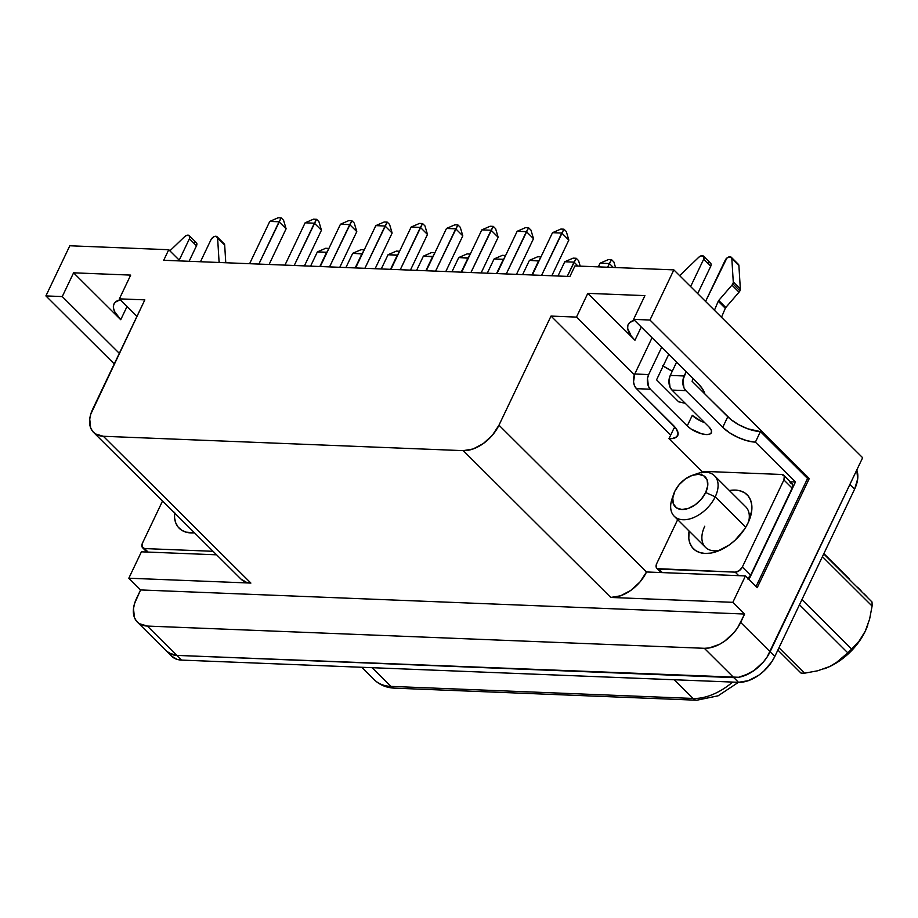 <?xml version="1.0" encoding="UTF-8"?>
<svg xmlns="http://www.w3.org/2000/svg" width="918" height="918" viewBox="0 0 918 918"><rect width="100%" height="100%" fill="white"/><g stroke="black" fill="none" stroke-linecap="round" stroke-linejoin="round"><path stroke-width="1.38" d="M804.57 673.192A56.583 34.999 134.9 0 1 800.978 673.055A56.583 34.999 -45.1 0 0 804.57 673.192L778.98 647.729L804.57 673.192L817.731 670.771L804.57 673.192M823.916 668.901L823.825 668.935A50.134 31.005 -45.1 0 0 824.192 668.809A50.134 31.005 -45.1 0 0 865.295 631.136L859.133 641.074L851.606 649.049A56.583 34.999 134.9 0 1 847.796 652.847L835.105 663.622L829.734 666.525L817.731 670.771L829.734 666.525L840.509 660.191L850.447 651.791L858.892 641.877L865.295 631.136L867.877 624.814M694.364 474.744A28.561 17.66 134.9 0 1 714.514 475.754A28.561 17.66 134.9 0 1 715.214 496.833L745.737 527.219L715.214 496.833A28.561 17.66 -45.1 0 0 696.957 473.711L692.161 475.386A21.148 13.082 134.9 0 1 705.69 492.518L715.214 496.833L705.69 492.518L701.295 499.197L695.224 504.774L688.408 508.388L681.856 509.49L676.589 507.918L673.399 503.902L672.779 498.061L674.822 491.279A21.148 13.082 134.9 0 1 692.161 475.386M748.698 521.527A28.561 17.66 -45.1 0 0 745.737 506.816L714.514 475.754M220.194 262.537L219.046 261.389A4.234 2.616 134.9 0 1 218.92 262.479A4.234 2.616 134.9 0 0 219.046 261.389L220.194 262.537M731.302 257.292A4.234 2.616 134.9 0 0 725.231 260.161L705.563 301.425L726.872 258.073L730.143 256.776L731.83 258.555L733.264 281.918A4.234 2.616 -45.1 0 1 732.839 283.777A4.234 2.616 -45.1 0 1 731.944 285.154L739.013 292.188A4.234 2.616 -45.1 0 0 739.919 290.811L732.839 283.777A4.234 2.616 134.9 0 1 731.944 285.154L718.737 300.45L725.805 307.484L718.737 300.45A2.111 1.308 134.9 0 0 718.232 301.242L725.3 308.276L718.232 301.242L714.433 310.25L718.232 301.242A2.111 1.308 134.9 0 1 718.737 300.45L731.944 285.154L739.013 292.188A4.234 2.616 -45.1 0 0 739.919 290.811A4.234 2.616 -45.1 0 0 740.333 288.952L733.264 281.918A4.234 2.616 134.9 0 1 732.839 283.777L739.919 290.811A4.234 2.616 -45.1 0 0 740.333 288.952L733.264 281.918L731.83 258.555L738.898 265.589L740.333 288.952L738.898 265.589A4.234 2.616 -45.1 0 0 738.382 264.327L731.302 257.292A4.234 2.616 134.9 0 1 731.83 258.555L737.223 263.81M174.627 512.359L174.581 517.936L175.74 522.87L178.069 526.978L181.477 530.099L185.826 532.107L194.513 532.83A38.074 23.547 134.9 0 1 174.558 512.978M729.385 490.556A38.074 23.547 134.9 0 1 749.995 518.2A38.074 23.547 134.9 0 1 748.067 522.893A38.074 23.547 134.9 0 1 716.855 551.511A38.074 23.547 134.9 0 1 689.108 531.04L688.798 538.464L689.969 543.399L692.298 547.507L695.706 550.628L700.055 552.636L705.185 553.462L710.888 553.072L716.958 551.477L729.248 544.971L734.997 540.3L744.59 529.055L748.067 522.893L751.739 510.695L751.785 505.107L750.614 500.172L748.285 496.064L744.877 492.955L740.528 490.935L735.398 490.109L729.385 490.556M777.867 650.059L800.978 673.055L777.867 650.059M867.74 625.192L867.831 624.951A50.134 31.005 -45.1 0 1 865.295 631.136L869.621 619.065L872.1 606.075A56.583 34.999 -45.1 0 0 871.985 601.956A56.583 34.999 134.9 0 1 872.1 606.075L822.425 556.641L872.1 606.075L869.621 619.065L865.33 631.022L859.133 641.074L851.606 649.049L801.93 599.626L851.606 649.049A56.583 34.999 -45.1 0 1 847.796 652.847L839.855 660.329L829.734 666.525L824.192 668.809M799.475 604.755L847.796 652.847L799.475 604.755M871.985 601.956L823.721 553.933L871.985 601.956M704.76 526.232A28.561 17.66 -45.1 0 0 720.171 550.192A28.561 17.66 -45.1 0 1 705.449 547.312L674.237 516.249A28.561 17.66 134.9 0 1 673.112 496.099M856.746 469.97L857.699 478.875L854.589 489.214L774.826 656.439L771.877 661.66L763.753 671.184L758.888 675.132L748.491 680.64L738.52 682.315L181.477 660.088L177.14 659.388L171.471 656.06M142.474 543.1L142.049 546.887L144.585 548.562L213.079 551.305L144.585 548.562A6.346 3.924 134.9 0 1 142.623 547.782A6.346 3.924 134.9 0 1 142.474 543.1L162.543 501.021L142.474 543.1M701.375 472.85L705.38 471.439L781.78 474.48L784.316 476.155L783.892 479.942L742.341 567.049L739.208 570.721L735.192 572.144L657.219 568.621L656.267 567.416L656.691 563.629L677.668 519.657L656.691 563.629A6.346 3.924 134.9 0 0 656.84 568.311A6.346 3.924 134.9 0 0 658.803 569.091L735.192 572.144L738.726 575.655L646.524 571.971L498.979 425.172L551.018 316.079L576.481 317.1L634.43 374.762L576.481 317.1L551.018 316.079L670.668 435.132L551.018 316.079L498.979 425.172A31.728 19.622 134.9 0 1 463.246 450.646L610.78 597.446L732.851 602.323L745.439 575.93L646.524 571.971L639.938 582.012L630.838 590.366L620.602 595.793L610.78 597.446L732.851 602.323L744.636 614.039L737.693 627.637L733.964 632.605L724.715 641.108L719.551 644.298L709.166 647.97L704.335 648.303L147.328 626.065L139.306 623.666L136.415 621.027L134.441 617.55L133.5 608.645L134.556 603.562L140.592 589.941L744.636 614.039L740.642 622.415A32.233 19.932 134.9 0 1 704.335 648.303L147.328 626.065A32.233 19.932 134.9 0 1 137.379 622.106A32.233 19.932 134.9 0 1 136.598 598.306L140.592 589.941L128.818 578.214L250.889 583.079L246.609 582.391L241.032 579.12M148.119 552.085L141.406 551.821L128.818 578.214L141.406 551.821L148.119 552.085L144.585 548.562L148.119 552.085L216.614 554.816L148.119 552.085M747.459 578.937L750.591 575.253L792.131 488.158L792.555 484.371L790.019 482.684M93.556 432.378A31.728 19.622 134.9 0 1 92.787 408.969L144.826 299.865L90.779 414.133L89.734 419.136L90.664 427.903L92.615 431.322L95.449 433.916L103.344 436.279L463.246 450.646L103.344 436.279L250.889 583.079L103.344 436.279A31.728 19.622 134.9 0 1 93.556 432.378L241.09 579.178A31.728 19.622 -45.1 0 0 250.889 583.079L128.818 578.214L140.592 589.941L744.636 614.039L732.851 602.323L745.439 575.93L757.224 587.646L809.263 478.553L649.944 320.026L673.858 269.881L574.932 265.933L569.906 276.49L163.714 260.276L569.906 276.49L574.932 265.933L673.858 269.881L862.645 457.726L850.32 483.545L862.645 457.726L673.858 269.881L649.944 320.026L633.581 319.372L697.806 383.276A39.13 15.193 25.5 0 1 704.898 394.017L692.057 381.245L693.251 378.755L692.057 381.245L727.767 416.772L722.73 427.34L729.558 432.78L738.152 437.496L747.229 440.789L755.388 442.143A25.383 9.857 25.5 0 1 722.73 427.34L727.767 416.772A25.383 9.857 -154.5 0 0 760.425 431.586L755.388 442.143L795.458 482.007L790.306 481.801L795.458 482.007L748.985 579.453L795.458 482.007L755.388 442.143L760.425 431.586L747.757 428.809L738.749 424.724L730.889 419.537L704.898 394.017L702.488 388.876L697.806 383.276L633.581 319.372L649.944 320.026L809.263 478.553L807.565 478.485L760.425 431.586L807.565 478.485L809.263 478.553L757.224 587.646L745.439 575.93L738.726 575.655L735.192 572.144A6.346 3.924 134.9 0 0 742.341 567.049L783.892 479.942L792.131 488.158L750.591 575.253L742.341 567.049L750.591 575.253A6.346 3.924 -45.1 0 1 748.021 578.489M114.268 363.941L45.9 295.917L62.263 296.571L119.317 353.35L62.263 296.571L45.9 295.917L69.814 245.772L168.74 249.719L180.008 260.93L168.74 249.719L163.714 260.276L168.74 249.719L69.814 245.772L45.9 295.917L114.268 363.941M675.786 428.144L674.007 428.132L668.97 438.689L702.568 472.127L668.97 438.689L674.007 428.132A25.383 9.857 -154.5 0 0 675.786 428.144M678.631 401.786L685.149 403.209A39.13 15.193 25.5 0 1 678.631 401.786L656.565 379.834L678.631 401.786M701.272 421.293L692.275 415.361L687.238 425.918L650.357 389.221L648.418 386.306L647.5 378.365L648.659 374.555L661.66 347.314L648.659 374.555L634.763 374.005L633.523 381.945L634.533 385.755L636.461 388.658L673.353 425.367A25.383 9.857 25.5 0 1 677.736 435.557A25.383 9.857 25.5 0 1 668.97 438.689L672.309 438.575L676.876 436.738L678.081 433.055L675.751 428.098L636.461 388.658L650.357 389.221L687.238 425.918L692.275 415.361A14.803 5.749 -154.5 0 0 704.68 422.636M756.053 586.487L807.565 478.485L756.053 586.487M166.778 651.355L172.446 654.683L176.795 655.383A32.233 19.932 134.9 0 1 166.824 651.436A32.233 19.932 -45.1 0 0 176.795 655.383L147.328 626.065L176.795 655.383L733.792 677.61L704.335 648.303L733.792 677.61A32.233 19.932 -45.1 0 0 770.099 651.734L740.642 622.415L770.099 651.734L850.32 483.545A32.233 19.932 134.9 0 1 849.873 484.52L767.161 656.967L763.432 661.947L754.183 670.438L743.775 675.946L738.634 677.3L176.772 655.395L168.74 652.996L165.86 650.357M463.246 450.646L610.78 597.446A31.728 19.622 -45.1 0 0 646.524 571.971L498.979 425.172L492.404 435.201L483.304 443.566L473.057 448.994L463.246 450.646M587.807 293.347L576.481 317.1L587.807 293.347L634.946 340.245A39.13 15.193 25.5 0 1 628.176 324.536A39.13 15.193 25.5 0 1 634.476 320.267L629.507 322.711L627.901 325.236L627.648 328.38L631.24 336.034L634.946 340.245L641.257 327.015L634.946 340.245L587.807 293.347L644.918 295.619L633.581 319.372L644.918 295.619L587.807 293.347M144.826 299.865L119.363 298.855L130.689 275.102L73.589 272.818L62.263 296.571L73.589 272.818L120.728 319.716A39.13 15.193 25.5 0 1 113.958 304.007A39.13 15.193 25.5 0 1 120.258 299.738L115.289 302.194L113.671 304.719L113.43 307.863L114.555 311.512L120.728 319.716L127.04 306.486L120.728 319.716L73.589 272.818L130.689 275.102L119.363 298.855L144.826 299.865M136.954 316.366L119.363 298.855L136.954 316.366M663.152 366.03A39.13 15.193 -154.5 0 0 672.263 371.228L662.555 365.639M137.379 622.106L171.528 656.129A32.233 19.932 -45.1 0 0 181.477 660.088L176.772 655.395L733.803 677.633L738.52 682.315A32.233 19.932 -45.1 0 0 774.826 656.439L770.11 651.757L849.873 484.52L854.589 489.214L774.826 656.439L770.11 651.757A32.233 19.932 134.9 0 1 733.803 677.633L738.52 682.315L181.477 660.088L176.772 655.395L738.623 677.277L749.019 673.617L754.171 670.415L763.42 661.924L767.161 656.944L850.32 483.545A32.233 19.932 134.9 0 1 849.873 484.52L854.589 489.214A32.233 19.932 -45.1 0 0 856.769 470.039M166.824 651.436A32.233 19.932 134.9 0 1 166.238 650.816M738.439 682.315L718.105 695.81L696.842 700.216A10.58 7.229 -87.7 0 1 693.067 698.449L674.271 679.756L693.067 698.449A53.726 33.232 -45.1 0 0 732.644 682.085A53.726 33.232 134.9 0 1 693.067 698.449L390.884 686.389L372.1 667.696L390.884 686.389A53.726 33.232 134.9 0 1 373.729 679.182M374.303 679.779A53.726 33.232 -45.1 0 0 390.884 686.389A10.58 7.229 92.3 0 0 394.66 688.156C386.547 687.823 379.765 685.035 374.303 679.779L361.738 667.283M394.74 688.167A10.58 7.229 -87.7 0 1 390.884 686.389L693.067 698.449A10.58 7.229 92.3 0 0 696.911 700.227M419.492 223.418L422.578 223.544L424.942 225.885L427.478 234.457L410.461 270.122L427.478 234.457L420.398 227.412L400.225 269.72L422.578 223.544L419.492 223.418L411.138 227.044L420.398 227.412L422.578 223.544L424.942 225.885L427.478 234.457L420.398 227.412L411.138 227.044L390.965 269.353L411.138 227.044L419.492 223.418M467.101 253.907L470.257 254.114L467.101 253.907L458.748 257.533L468.008 257.901L461.215 272.153L470.188 254.034L468.306 258.21L458.748 257.533L451.954 271.785L458.748 257.533L467.101 253.907M502.433 255.319L505.6 255.525L502.433 255.319L494.091 258.945L503.351 259.312L496.546 273.564L505.52 255.445L503.649 259.622L494.091 258.945L487.286 273.197L494.091 258.945L502.433 255.319M537.776 256.73L540.943 256.937L537.776 256.73L529.434 260.356L538.682 260.723L531.889 274.975L540.863 256.856L538.992 261.022L529.434 260.356L522.629 274.608L529.434 260.356L537.776 256.73M573.119 258.142L576.206 258.268L578.558 260.609L580.199 266.14L578.558 260.609L576.206 258.268L573.119 258.142L564.765 261.768L574.025 262.135L567.232 276.387L576.206 258.268L574.025 262.135L577.961 266.059L574.025 262.135L564.765 261.768L557.972 276.02L564.765 261.768L573.119 258.142M608.462 259.553L611.549 259.668L613.901 262.02L615.542 267.551L613.901 262.02L611.549 259.668L608.462 259.553L600.108 263.179L609.368 263.546L607.613 267.241L611.549 259.668L609.368 263.546L613.304 267.459L609.368 263.546L600.108 263.179L598.352 266.863L600.108 263.179L608.462 259.553M431.758 252.496L434.925 252.702L431.758 252.496L423.405 256.122L432.665 256.489L425.872 270.741L434.845 252.622L432.963 256.799L423.405 256.122L416.611 270.374L423.405 256.122L431.758 252.496M396.415 251.084L399.582 251.291L396.415 251.084L388.062 254.711L397.322 255.078L390.529 269.33L399.502 251.211L397.632 255.388L388.062 254.711L381.268 268.963L388.062 254.711L396.415 251.084M361.072 249.673L364.239 249.88L361.072 249.673L352.719 253.299L361.979 253.678L355.186 267.918L364.159 249.799L362.289 253.976L352.719 253.299L345.925 267.551L352.719 253.299L361.072 249.673M325.729 248.262L328.896 248.468L325.729 248.262L317.376 251.888L326.636 252.266L319.843 266.507L328.816 248.388L326.946 252.565L317.376 251.888L310.582 266.14L317.376 251.888L325.729 248.262M454.835 224.83L457.921 224.956L460.274 227.297L462.81 235.857L445.804 271.533L462.81 235.857L455.741 228.823L435.568 271.131L457.921 224.956L454.835 224.83L446.481 228.456L455.741 228.823L457.921 224.956L460.274 227.297L462.81 235.857L455.741 228.823L446.481 228.456L426.308 270.764L446.481 228.456L454.835 224.83M490.178 226.241L493.264 226.367L495.617 228.708L498.153 237.269L481.135 272.944L498.153 237.269L491.084 230.234L470.911 272.543L493.264 226.367L490.178 226.241L481.824 229.867L491.084 230.234L493.264 226.367L495.617 228.708L498.153 237.269L491.084 230.234L481.824 229.867L461.651 272.164L481.824 229.867L490.178 226.241M525.521 227.653L528.607 227.779L530.96 230.12L533.496 238.68L516.478 274.356L533.496 238.68L526.427 231.646L506.254 273.954L528.607 227.779L525.521 227.653L517.167 231.279L526.427 231.646L528.607 227.779L530.96 230.12L533.496 238.68L526.427 231.646L517.167 231.279L496.994 273.575L517.167 231.279L525.521 227.653M560.864 229.064L563.95 229.19L566.303 231.531L568.839 240.091L551.821 275.767L568.839 240.091L561.77 233.057L541.586 275.366L563.95 229.19L560.864 229.064L552.51 232.69L561.77 233.057L563.95 229.19L566.303 231.531L568.839 240.091L561.77 233.057L552.51 232.69L532.337 274.987L552.51 232.69L560.864 229.064M384.149 222.007L387.235 222.133L389.599 224.474L392.135 233.046L375.118 268.722L392.135 233.046L385.067 226.012L364.882 268.308L387.235 222.133L384.149 222.007L375.806 225.633L385.067 226.012L387.235 222.133L389.599 224.474L392.135 233.046L385.067 226.012L375.806 225.633L355.622 267.941L375.806 225.633L384.149 222.007M348.817 220.595L351.892 220.722L354.256 223.063L356.792 231.634L339.775 267.31L356.792 231.634L349.724 224.6L329.539 266.897L351.892 220.722L348.817 220.595L340.463 224.221L349.724 224.6L351.892 220.722L354.256 223.063L356.792 231.634L349.724 224.6L340.463 224.221L320.279 266.53L340.463 224.221L348.817 220.595M313.474 219.184L316.561 219.31L318.913 221.651L321.449 230.223L304.432 265.899L321.449 230.223L314.381 223.189L294.208 265.486L316.561 219.31L313.474 219.184L305.12 222.81L314.381 223.189L316.561 219.31L318.913 221.651L321.449 230.223L314.381 223.189L305.12 222.81L284.947 265.118L305.12 222.81L313.474 219.184M278.131 217.773L281.218 217.899L283.57 220.251L286.106 228.811L269.089 264.487L286.106 228.811L279.038 221.777L258.865 264.074L281.218 217.899L278.131 217.773L269.777 221.41L279.038 221.777L281.218 217.899L283.57 220.251L286.106 228.811L279.038 221.777L269.777 221.41L249.604 263.707L269.777 221.41L278.131 217.773M703.532 256.179A4.234 2.616 134.9 0 0 698.793 257.235L679.653 275.652L698.793 257.235L700.985 255.858L703.67 256.34L703.636 259.301L690.623 286.565L703.636 259.301L710.704 266.335L697.703 293.599L710.704 266.335A4.234 2.616 -45.1 0 0 710.601 263.214L703.532 256.179A4.234 2.616 134.9 0 1 703.636 259.301L710.704 266.335L711.094 264.189L710.073 262.858M668.729 354.348L656.565 379.834L668.729 354.348M652.055 337.755L634.763 374.005L652.055 337.755M722.73 427.34L685.849 390.632L683.91 387.717L682.992 379.788L686.182 371.71L684.151 375.978L670.266 375.416L669.107 379.237L670.025 387.166L671.965 390.081L708.845 426.778A14.803 5.749 25.5 0 1 711.404 432.722A14.803 5.749 25.5 0 1 701.203 433.675A14.803 5.749 25.5 0 1 687.238 425.918L691.22 429.096L701.524 433.766L706.286 434.558L709.798 434.099L711.507 432.458L711.175 429.888L708.845 426.778L671.965 390.081L685.849 390.632L722.73 427.34M676.589 362.162L670.266 375.416L684.151 375.978A10.58 7.229 -87.7 0 0 685.849 390.632L671.965 390.081A10.58 7.229 92.3 0 1 670.266 375.416L676.589 362.162M708.053 262.892L709.144 262.697M725.3 308.276L721.502 317.284L725.3 308.276A2.111 1.308 134.9 0 1 725.805 307.484A2.111 1.308 -45.1 0 0 725.3 308.276M739.013 292.188L725.805 307.484L739.013 292.188M648.659 374.555L634.763 374.005A10.58 7.229 92.3 0 0 636.461 388.658L650.357 389.221A10.58 7.229 -87.7 0 1 648.659 374.555M222.994 243.293L224.68 245.06L225.771 262.755L224.68 245.06L215.925 236.259L213.745 236.787L211.014 239.644L200.468 261.745L211.014 239.644A4.234 2.616 134.9 0 1 217.084 236.764A4.234 2.616 134.9 0 1 217.612 238.026L224.68 245.06A4.234 2.616 -45.1 0 0 224.153 243.798L217.084 236.764M189.406 238.783L179.217 260.138L189.406 238.783L196.475 245.817L189.406 238.783L189.452 235.823L186.767 235.329L184.575 236.706A4.234 2.616 134.9 0 1 189.303 235.662A4.234 2.616 134.9 0 1 189.406 238.783M195.844 242.341L196.865 243.672L196.475 245.817L189.097 261.297L196.475 245.817A4.234 2.616 -45.1 0 0 196.372 242.696L189.303 235.662M217.612 238.026L219.046 261.389L217.612 238.026M169.876 250.843L184.575 236.706L169.876 250.843M194.926 242.168L193.836 242.363M783.892 479.942L792.131 488.158A6.346 3.924 -45.1 0 0 791.982 483.465L783.731 475.26A6.346 3.924 134.9 0 1 783.892 479.942M701.972 472.46A6.346 3.924 134.9 0 1 705.38 471.439L781.78 474.48A6.346 3.924 134.9 0 1 783.731 475.26M662.337 572.602L658.803 569.091L662.337 572.602M674.822 491.279L679.205 484.601L685.276 479.024L692.103 475.409L698.644 474.308L703.911 475.88L707.101 479.896L707.721 485.737L705.69 492.518A21.148 13.082 134.9 0 1 683.026 509.49A21.148 13.082 134.9 0 1 673.743 493.895A21.148 13.082 134.9 0 1 674.822 491.279M673.743 493.895L672.091 498.692A28.561 17.66 -45.1 0 0 684.621 519.749A28.561 17.66 -45.1 0 0 715.214 496.833A28.561 17.66 134.9 0 1 674.237 516.249M866.902 596.711L864.251 594.015L866.902 596.711M861.084 590.802L857.55 587.21L861.084 590.802M849.586 579.166L823.882 553.588L849.586 579.166M696.842 700.216L394.66 688.156M656.886 568.357L661.109 572.557M142.669 547.828L146.891 552.039"/></g></svg>
